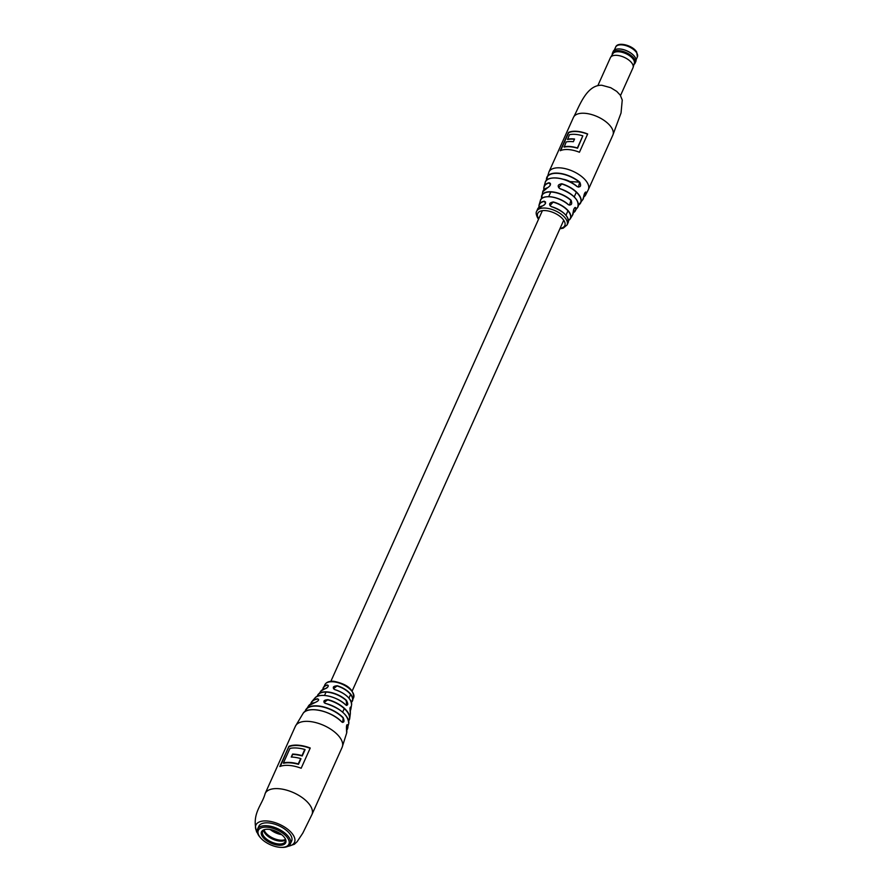 <?xml version="1.0" encoding="UTF-8"?>
<svg xmlns="http://www.w3.org/2000/svg" width="892" height="892" viewBox="0 0 892 892"><rect width="100%" height="100%" fill="white"/><g stroke="black" fill="none" stroke-linecap="round" stroke-linejoin="round"><path stroke-width="1.34" d="M573.433 183.841A11.696 5.686 -155.8 0 0 563.175 179.225M560.143 188.836L560.209 188.736C574.047 194.456 579.845 200.711 577.615 207.501A19.2 9.333 -155.8 0 0 560.143 188.836C557.087 186.216 557.645 184.521 561.815 183.763A20.048 9.745 24.2 0 1 580.424 203.32A20.048 9.745 24.2 0 1 578.429 205.138L582.866 199.574A20.717 10.068 -155.8 0 0 583.636 196.876C584.282 193.33 585.141 191.836 586.222 192.393L585.754 191.981L583.636 196.876M551.401 206.71C548.558 204.368 549.171 202.774 553.274 201.949L549.985 205.628L551.401 206.71A16.714 8.117 -155.8 0 1 568.048 222.877L567.056 224.94A16.647 8.084 24.2 0 0 566.086 219.22A16.647 8.084 24.2 0 0 545.57 208.104A16.647 8.084 24.2 0 0 536.683 211.292C535.746 212.508 536.081 214.76 537.698 218.027L538.545 219.22M544.455 197.221A17.494 8.496 24.2 0 1 568.271 204.558L569.542 205.127L570.891 200.388A18.275 8.875 -155.8 0 0 551.724 192.048A18.275 8.875 -155.8 0 0 541.634 198.046L541.522 197.868A18.453 8.965 24.2 0 1 541.634 196.017A18.453 8.965 24.2 0 1 551.713 191.813A18.453 8.965 24.2 0 1 571.07 200.232C572.441 204.034 571.527 205.517 568.315 204.692A17.673 8.585 -155.8 0 0 549.985 196.797A17.673 8.585 -155.8 0 0 540.351 200.722L539.147 204.736A17.115 8.318 24.2 0 1 544.276 201.213C546.45 202.551 545.826 204.134 542.414 205.974A16.714 8.117 -155.8 0 0 537.564 209.174L542.414 205.974M549.963 178.534A20.538 9.979 24.2 0 1 577.135 186.517L578.484 187.097L579.588 182.336A21.129 10.269 -155.8 0 0 558.258 173.405A21.129 10.269 -155.8 0 0 546.54 179.682L546.428 179.504A21.308 10.347 24.2 0 1 546.718 177.642A21.308 10.347 24.2 0 1 558.247 173.16A21.308 10.347 24.2 0 1 579.755 182.169C581.45 185.982 580.581 187.476 577.169 186.651A20.717 10.068 -155.8 0 0 556.43 178.043A20.717 10.068 -155.8 0 0 545.157 182.626L543.964 186.941A20.048 9.745 24.2 0 1 549.171 182.726C551.245 183.997 550.676 185.681 547.476 187.799A19.2 9.333 -155.8 0 0 542.715 191.813L547.476 187.799M573.166 212.363C573.589 208.795 574.504 207.312 575.909 207.903L575.318 207.468C574.426 207.557 573.712 209.163 573.188 212.274L573.166 212.363A17.673 8.585 -155.8 0 1 572.519 215.184L570.322 218.752A17.115 8.318 24.2 0 1 568.494 220.491L570.322 218.752A17.115 8.318 24.2 0 0 553.274 201.949M568.472 132.44L560.254 150.726A21.598 10.492 24.2 0 1 579.443 152.253L587.661 133.978A21.598 10.492 -155.8 0 0 568.472 132.44L568.65 132.707A21.598 10.492 -155.8 0 1 587.583 134.146M578.429 205.037A19.869 9.656 -155.8 0 0 578.406 194.478A19.869 9.656 -155.8 0 0 561.77 183.986L558.615 187.576L559.886 188.636M545.491 203.499L545.458 201.893L544.332 201.447L545.525 203.32M550.375 184.978L550.319 183.328L549.227 182.96L550.397 184.8M560.622 150.558L568.65 132.707M567.412 139.241A21.598 10.492 24.2 0 1 574.571 139.018L573.344 141.728A21.598 10.492 -155.8 0 0 566.186 141.951L564.168 147.113A21.598 10.492 24.2 0 1 577.559 148.228L582.833 135.84A21.598 10.492 -155.8 0 0 569.442 134.714L567.58 139.509A21.598 10.492 24.2 0 1 574.459 139.263M563.989 146.834A21.598 10.492 24.2 0 1 577.38 147.96L582.833 135.84M545.157 182.626C546.261 174.988 566.409 177.051 577.18 186.528L577.169 186.651M579.755 182.169L569.966 181.567M542.592 205.929L542.492 205.896C544.756 205.015 545.737 203.688 545.458 201.893M544.276 201.213L544.332 201.447A16.937 8.229 -155.8 0 0 539.125 207.212M567.513 217.615A16.535 8.028 24.2 0 0 551.49 206.654L551.468 206.632C563.755 211.226 569.274 216.633 568.048 222.877M540.351 200.722C541.165 194.032 559.317 196.05 568.327 204.569L568.315 204.692M573.155 212.207L572.519 215.184M558.615 187.576L560.221 188.77A19.022 9.243 24.2 0 1 577.659 201.703M547.677 187.733L547.565 187.71C549.907 186.305 550.821 184.845 550.319 183.328M549.171 182.726L549.227 182.96A19.869 9.656 -155.8 0 0 544.009 189.572M583.647 196.731L582.866 199.574M633.978 64.458A12.377 6.01 -155.8 0 0 635.071 63.165L635.818 61.503A12.377 6.01 -155.8 0 0 635.282 57.601A12.377 6.01 -155.8 0 0 616.517 49.16A12.377 6.01 -155.8 0 0 615.235 49.562A12.377 6.01 -155.8 0 0 613.25 51.357L612.503 53.029A12.377 6.01 -155.8 0 0 612.258 54.702M635.071 63.165A12.377 6.01 -155.8 0 0 628.548 53.788A12.377 6.01 -155.8 0 0 614.488 51.234A12.377 6.01 -155.8 0 0 612.503 53.029M620.52 95.533L632.963 67.848A12.377 6.01 -155.8 0 0 633.108 67.457L634.323 63.265A11.763 5.709 -155.8 0 0 627.645 54.523A11.763 5.709 -155.8 0 0 614.621 52.293A11.763 5.709 -155.8 0 0 612.916 53.654L610.596 57.344A12.377 6.01 -155.8 0 0 610.396 57.701L597.952 85.387M633.108 67.457A12.377 6.01 -155.8 0 0 626.084 58.27A12.377 6.01 -155.8 0 0 612.38 55.906A12.377 6.01 -155.8 0 0 610.596 57.344M635.249 57.534A12.232 5.943 -155.8 0 0 635.216 57.478A12.232 5.943 -155.8 0 0 616.662 49.138A12.232 5.943 -155.8 0 0 616.595 49.149M317.262 696.384A18.074 8.775 24.2 0 1 318.266 694.266A18.074 8.775 24.2 0 1 346.408 700.354C348.393 704.1 348.181 705.65 345.75 704.992A19.602 9.522 -155.8 0 0 314.965 697.99L311.944 701.458A20.906 10.158 24.2 0 1 317.463 698.793C319.447 699.707 318.611 700.967 314.965 702.584L315.11 702.562M341.77 721.962A23.995 11.652 -155.8 0 0 320.239 710.556A23.995 11.652 -155.8 0 0 303.09 713.388C307.272 705.661 331.512 710.779 341.759 721.884L342.695 722.42L343.186 717.659C344.602 721.372 344.122 722.81 341.77 721.962L341.692 721.862A23.816 11.574 24.2 0 0 311.174 709.776M324.788 688.88A16.937 8.229 -155.8 0 0 320.875 691.055L324.844 688.836C327.007 688.2 328.133 687.074 328.234 685.48L327.174 684.944C329.137 685.848 328.345 687.152 324.788 688.88L324.956 688.858M334.868 689.683C332.17 687.464 332.972 686.16 337.265 685.758L333.474 688.702L334.868 689.683A16.937 8.229 -155.8 0 1 350.288 699.952A16.937 8.229 -155.8 0 1 351.571 704.847L350.902 708.928A18.074 8.775 24.2 0 1 350.077 710.969L350.902 708.928A18.074 8.775 24.2 0 0 350.89 707.445L349.954 708.203M346.152 715.919A21.91 10.637 24.2 0 0 325.491 703.398L325.413 703.42C322.793 701.313 323.629 700.042 327.91 699.629L324.075 702.506L324.721 703.097M347.713 724.984L347.144 724.616L346.509 729.255L346.676 732.979A23.995 11.652 -155.8 0 0 346.509 729.31C346.33 725.609 346.732 724.17 347.713 724.984A22.98 11.161 24.2 0 1 347.78 727.995A22.98 11.161 24.2 0 1 346.732 730.236M327.91 699.629A20.906 10.158 24.2 0 1 348.103 712.63A20.906 10.158 24.2 0 1 349.72 718.428L350.311 713.868A19.602 9.522 -155.8 0 0 350.222 712.061L350.222 712.028C349.865 708.304 350.077 706.765 350.89 707.445M288.93 746.303A25.645 12.455 -155.8 0 1 298.352 745.199A25.645 12.455 -155.8 0 1 310.249 748.009L301.162 768.246A25.645 12.455 24.2 0 0 289.253 765.436A25.645 12.455 24.2 0 0 279.832 766.529L288.93 746.303L280.311 766.339M298.262 763.931L300.994 758.735L298.474 764.332A25.645 12.455 -155.8 0 0 283.511 763.273L283.444 762.883A25.645 12.455 24.2 0 1 298.262 763.931L300.682 758.557A25.645 12.455 -155.8 0 0 291.249 757.04L292.587 754.074L291.651 757.052M280.924 847.367L281.783 847.4A17.996 8.742 -155.8 0 0 289.655 845.003A17.996 8.742 -155.8 0 0 290.346 843.921L291.639 841.056A17.996 8.742 -155.8 0 0 285.83 829.906A17.996 8.742 -155.8 0 0 268.403 822.892A17.996 8.742 -155.8 0 0 258.814 826.304L257.52 829.17A17.996 8.742 -155.8 0 0 260.609 837.878L261.2 838.513A16.758 8.139 -155.8 0 0 280.924 847.367A16.758 8.139 -155.8 0 0 288.25 845.137A16.758 8.139 -155.8 0 0 279.129 830.92A16.758 8.139 -155.8 0 0 258.97 829.393A16.758 8.139 -155.8 0 0 261.2 838.513M283.444 762.883L289.945 748.421A25.645 12.455 -155.8 0 1 304.763 749.458L302.232 755.981A25.645 12.455 -155.8 0 0 292.821 754.454M292.587 754.074A25.645 12.455 24.2 0 1 302.02 755.58L302.154 755.803M302.02 755.58L304.763 749.458M314.965 702.584A22.077 10.726 -155.8 0 0 308.632 705.739L315.032 702.539C317.831 701.29 318.99 700.231 318.522 699.361L317.463 698.793M322.703 695.414A19.423 9.433 24.2 0 1 345.672 704.903L346.665 705.449L346.207 700.554A17.907 8.697 -155.8 0 0 328.847 692.359A17.907 8.697 -155.8 0 0 317.407 696.317M314.965 697.99C318.912 692.404 337.388 696.362 345.739 704.914L345.75 704.992M349.419 698.726A16.758 8.139 24.2 0 0 334.924 689.661L334.913 689.627C345.706 693.474 351.258 698.548 351.571 704.847M290.346 843.921A17.996 8.742 -155.8 0 0 278.694 829.136A17.996 8.742 -155.8 0 0 258.212 828.099A17.996 8.742 -155.8 0 0 257.52 829.17M285.206 843.497A13.268 6.445 -155.8 0 0 285.139 838.525A13.268 6.445 -155.8 0 0 265.013 829.482A13.268 6.445 -155.8 0 0 262.014 831.032A13.268 6.445 -155.8 0 0 269.239 842.293A13.268 6.445 -155.8 0 0 285.206 843.497M265.493 829.393A12.377 6.01 -155.8 0 0 263.129 830.742A12.377 6.01 -155.8 0 0 262.649 831.489A12.377 6.01 -155.8 0 0 270.666 841.647A12.377 6.01 -155.8 0 0 284.738 842.36A12.377 6.01 -155.8 0 0 285.217 841.624A12.377 6.01 -155.8 0 0 284.894 838.112M263.686 830.229A12.377 6.01 -155.8 0 0 272.762 839.16A12.377 6.01 -155.8 0 0 285.473 840.019M264.121 829.939A12.6 6.121 -155.8 0 0 273.197 838.201A12.6 6.121 -155.8 0 0 285.395 839.506M280.177 833.563L278.427 833.886A12.6 6.121 -155.8 0 0 281.638 834.644M270.243 829.515A12.6 6.121 -155.8 0 0 278.427 833.886M584.962 113.306A21.598 10.492 24.2 0 1 611.566 127.734A21.598 10.492 24.2 0 1 612.849 135.116L621.044 112.972L622.248 100.038L620.241 95.098L616.707 91.374L610.73 87.706L601.832 85.264C586.077 84.64 578.763 107.988 573.456 117.409A21.598 10.492 24.2 0 1 584.962 113.306M573.456 117.409L548.926 171.989A21.598 10.492 24.2 0 1 560.432 167.886A21.598 10.492 24.2 0 1 587.048 182.314A21.598 10.492 24.2 0 1 588.319 189.684L585.553 195.092A21.308 10.347 24.2 0 1 583.647 197.076L585.553 195.092A21.308 10.347 24.2 0 0 586.222 192.393M575.909 207.903A18.453 8.965 24.2 0 1 575.195 211.092A18.453 8.965 24.2 0 1 573.199 212.831L577.615 207.501M560.087 228.363A14.852 7.214 -155.8 0 0 563.911 220.525A14.852 7.214 -155.8 0 0 545.614 210.612A14.852 7.214 -155.8 0 0 538.578 218.495A14.852 7.214 -155.8 0 0 538.757 218.774M539.058 207.256A17.115 8.318 24.2 0 1 539.147 204.736L539.047 207.267M543.942 189.639A20.048 9.745 24.2 0 1 543.964 186.941L543.93 189.65M546.54 179.682L547.253 179.749M585.174 192.404L585.999 192.471A21.129 10.269 -155.8 0 1 583.658 196.976M541.634 198.046L542.369 198.102M574.615 207.881L575.686 207.97A18.275 8.875 -155.8 0 1 573.21 212.753M568.483 220.402A16.937 8.229 -155.8 0 0 568.159 211.07A16.937 8.229 -155.8 0 0 553.23 202.172M541.857 206.085A16.535 8.028 24.2 0 1 542.414 205.963M636.687 52.829A11.919 5.787 -155.8 0 0 625.392 45.481A11.919 5.787 -155.8 0 0 615.647 47.131C617.465 41.333 632.774 45.258 636.676 52.015L637.39 56.898A11.919 5.787 -155.8 0 0 636.687 52.829M257.543 833.217L256.606 831.89C251.455 813.482 262.07 805.353 265.136 793.568A25.645 12.455 24.2 0 1 278.806 788.695A25.645 12.455 24.2 0 1 310.405 805.822A25.645 12.455 24.2 0 1 311.921 814.586L342.138 747.329L346.676 732.979M257.297 832.414A21.14 10.269 24.2 0 1 257.186 832.236A21.14 10.269 24.2 0 1 267.21 820.997A21.14 10.269 24.2 0 1 293.256 835.124A21.14 10.269 24.2 0 1 288.06 846.24M305.109 711.526A22.98 11.161 24.2 0 1 306.079 709.263A22.98 11.161 24.2 0 1 322.625 706.654A22.98 11.161 24.2 0 1 343.186 717.659M303.09 713.388L295.363 726.311A25.645 12.455 24.2 0 1 309.033 721.438A25.645 12.455 24.2 0 1 340.632 738.565A25.645 12.455 24.2 0 1 342.138 747.329M310.829 703.844A20.906 10.158 24.2 0 1 311.944 701.458L310.806 703.866M322.904 689.483A16.034 7.783 24.2 0 1 323.462 687.297A16.034 7.783 24.2 0 1 327.174 684.944M333.251 681.8A15.766 7.66 -155.8 0 0 324.9 684.677C326.338 682.112 329.315 680.986 333.853 681.298C347.122 684.041 353.723 689.483 353.656 697.6A15.766 7.66 -155.8 0 0 352.675 692.337A15.766 7.66 -155.8 0 0 333.251 681.8M337.265 685.758A16.034 7.783 24.2 0 1 351.548 695.381A16.034 7.783 24.2 0 1 352.663 700.421A16.034 7.783 24.2 0 1 351.403 702.294M324.075 702.506L325.468 703.375C340.711 708.471 348.46 715.261 348.716 723.758A22.077 10.726 -155.8 0 0 347.066 717.235A22.077 10.726 -155.8 0 0 325.413 703.42M346.698 730.057A22.802 11.072 -155.8 0 0 347.467 725.118L346.787 725.062M350.054 710.757A17.907 8.697 -155.8 0 0 350.645 707.579L350.188 707.534M289.053 746.47A25.779 12.521 24.2 0 1 298.474 745.389A25.779 12.521 24.2 0 1 310.193 748.12M310.126 748.288A25.645 12.455 -155.8 0 0 298.474 745.578A25.645 12.455 -155.8 0 0 289.175 746.626M280.01 766.462L289.008 746.437M291.439 757.052L292.699 754.253A25.779 12.521 24.2 0 1 302.132 755.769M348.672 720.881L349.72 718.428A20.906 10.158 24.2 0 1 348.672 720.859M304.841 749.581A25.645 12.455 24.2 0 1 305.075 749.648L302.232 755.981M283.567 763.073A25.779 12.521 24.2 0 1 298.385 764.109M327.219 685.212A15.855 7.705 -155.8 0 0 322.993 689.438M317.496 699.072A20.728 10.068 -155.8 0 0 310.985 703.766M351.37 702.182A15.855 7.705 -155.8 0 0 337.198 686.004M348.627 720.691A20.728 10.068 -155.8 0 0 327.855 699.908M342.974 717.837A22.802 11.072 -155.8 0 0 320.585 706.52A22.802 11.072 -155.8 0 0 305.265 711.426M324.521 695.448L326.026 692.114M330.876 681.31L542.392 210.668M548.692 196.641L550.788 191.992M342.651 712.173L344.267 708.594M348.973 698.124L350.601 694.5M352.217 690.899L563.733 220.257M565.963 215.284L567.568 211.705M574.236 196.887L576.332 192.215M548.926 171.989L546.383 180.496M541.567 198.738L542.715 191.813M536.683 211.292L537.564 209.174M588.319 189.684L612.849 135.116M559.886 228.809L563.209 228.185L567.056 224.94M614.32 50.075L615.647 47.131M636.063 59.853L637.39 56.898M317.24 696.384L320.875 691.055M305.086 711.537L308.632 705.739M322.882 689.494L324.9 684.677M346.732 730.258L348.716 723.758M350.311 713.868L350.422 707.088M265.136 793.568L295.363 726.311M351.415 702.316L353.656 697.6M311.921 814.586L302.823 833.083L297.136 841.68L294.36 844.278L287.313 846.597M273.175 830.218L279.174 832.916"/></g></svg>
